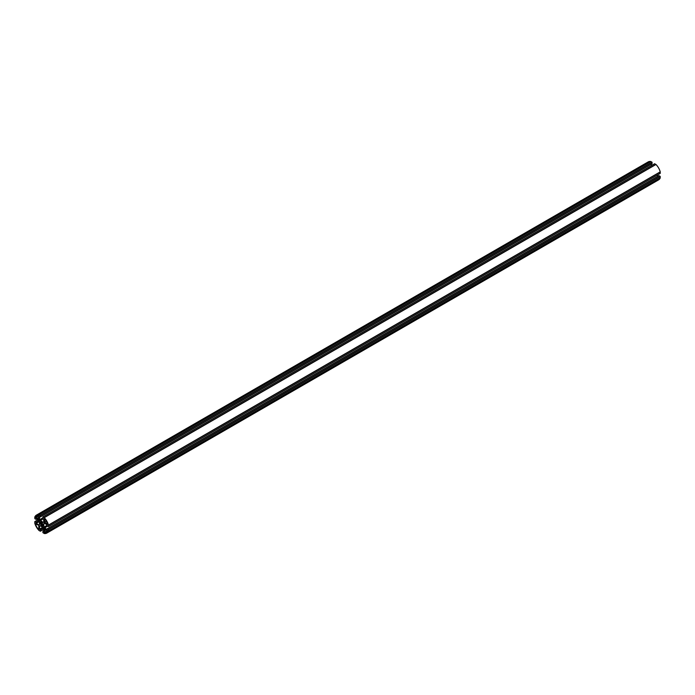 <?xml version="1.0" encoding="UTF-8"?>
<svg xmlns="http://www.w3.org/2000/svg" width="695" height="695" viewBox="0 0 695 695"><rect width="100%" height="100%" fill="white"/><g stroke="black" fill="none" stroke-linecap="round" stroke-linejoin="round"><path stroke-width="1.04" d="M45.887 529.442L47.886 531.102A9.773 5.647 60 0 1 46.522 532.561A9.773 5.647 60 0 1 44.576 533.013L44.141 528.791L45.887 529.442L44.141 530.45M46.157 529.807L44.315 530.867M38.946 517.315L37.104 518.374M37.374 518.739L35.376 517.08A9.773 5.647 60 0 1 36.748 515.629A9.773 5.647 60 0 1 38.685 515.169L39.12 517.732L37.374 518.739L38.816 519.573M39.12 517.732L39.12 519.391M47.886 524.299L44.445 522.822L44.576 518.566A9.773 5.647 60 0 1 47.886 524.299M45.297 519.434L44.141 520.103M45.566 519.799L44.315 520.52M47.312 522.831L46.07 523.552M47.495 523.248L46.339 523.908M42.56 526.497L40.77 525.646L41.144 524.968A1.581 0.912 60 0 1 40.623 524.073L39.858 524.065L39.884 522.014L40.623 522.953A1.581 0.912 60 0 1 40.84 522.727A1.581 0.912 60 0 1 41.144 522.649L40.71 521.537L42.491 522.536L42.117 523.213A1.581 0.912 60 0 1 42.638 524.108L43.403 524.126L43.377 526.167L42.638 525.229A1.581 0.912 60 0 1 42.421 525.455A1.581 0.912 60 0 1 42.117 525.533L42.56 526.497M42.786 524.221L41.17 525.159M42.091 523.031L40.475 523.961M35.376 523.882L38.816 525.359L38.685 529.616A9.773 5.647 60 0 1 35.376 523.882L35.81 523.63M40.075 525.741L39.554 526.045L40.075 525.741L43.186 527.531L43.715 528.443L43.715 531.545L42.934 531.249L42.89 532.657L44.237 533.517A10.382 5.994 -120 0 0 46.826 533.082L658.556 179.901A10.382 5.994 -120 0 0 660.233 177.885L660.154 176.278L658.877 175.713M46.826 533.082A10.382 5.994 -120 0 0 48.494 531.067L48.424 529.46L47.182 528.799L47.043 529.616L43.837 527.158L43.837 523.57L44.358 523.266L47.043 524.812L47.295 525.907L48.424 526.567L48.494 525.038A10.382 5.994 -120 0 0 44.237 517.671L42.89 516.976L42.89 518.279L43.715 519.043L43.715 522.145L43.186 522.449L39.554 519.738L39.554 516.637L40.336 516.932L40.38 515.525L39.024 514.665A10.382 5.994 -120 0 0 36.444 515.099A10.382 5.994 -120 0 0 34.767 517.115L34.846 518.722L36.079 519.391L36.218 518.566L39.433 521.024L39.433 524.612L38.903 524.916L36.218 523.37L35.975 522.275L34.846 521.615L34.767 523.144A10.382 5.994 -120 0 0 39.024 530.511L40.38 531.206L40.38 529.903L39.554 529.138L39.554 526.045M652.11 163.646L40.38 516.837L652.066 163.751L652.023 162.187L650.763 161.483A10.382 5.994 -120 0 0 648.174 161.918L36.444 515.099M651.284 165.671L651.284 164.202M42.89 517.818L39.554 519.738M43.385 518.748L40.075 520.651M660.25 173.324L48.511 526.515L660.224 173.385L660.233 171.856A10.382 5.994 -120 0 0 655.976 164.489L654.62 163.794M44.358 523.266L43.837 523.57M47.138 525.246L43.837 527.158M47.694 526.141L44.358 528.07M658.139 176.061L656.862 175.331M47.608 530.441L44.141 532.44M47.886 531.102L44.576 533.013M38.685 515.169L35.376 517.08M39.12 515.742L35.654 517.74M46.365 521.007L44.141 522.293M46.669 521.537L44.445 522.822M42.638 525.229L42.117 525.533M42.091 525.542L42.682 525.212M43.403 524.933L42.786 525.29M41.796 522.136L41.17 522.492M41.917 522.206L40.605 522.97M41.144 522.649L40.623 522.953M42.491 522.536L39.858 524.065M42.117 523.213L40.623 524.073M42.638 524.108L41.144 524.968M43.403 524.126L40.77 525.646M39.12 529.364L38.685 529.616M660.25 176.434L48.511 529.616M660.25 177.764L48.511 530.954M660.233 177.885L48.494 531.067M43.715 530.876L43.038 531.258M42.76 527.288L39.554 529.138M42.951 527.392L39.641 529.303M43.359 527.826L40.223 529.633M43.507 528.096L40.38 529.903M43.715 529.286L40.38 531.206L43.715 529.286M38.173 519.695L34.846 521.615M39.102 520.468L35.975 522.275M39.259 520.729L36.123 522.536M39.433 521.302L36.123 523.205M39.433 521.511L36.218 523.37M36.8 518.896L36.123 519.287L36.8 518.896M650.763 161.483L39.024 514.665M650.868 161.518L39.137 514.7M652.023 162.187L40.284 515.369M652.11 162.343L40.38 515.525M654.716 163.742L42.977 516.924M655.863 164.402L44.133 517.584M655.976 164.489L44.237 517.671M660.233 171.856L48.494 525.038M660.25 171.995L48.511 525.177M659.025 175.626L47.295 528.808M660.154 176.278L48.424 529.46M44.254 530.971L46.278 529.798M39.12 517.149L36.991 518.383M45.601 519.843L44.254 520.616M47.295 522.779L45.948 523.552M43.715 530.798L42.934 531.249M43.715 529.329L40.353 531.267M38.138 519.669L34.776 521.615M36.861 518.939L36.079 519.391M652.066 163.751L40.336 516.932M654.647 163.733L42.916 516.915M660.224 173.385L48.485 526.567M658.921 175.609L47.182 528.799"/></g></svg>
